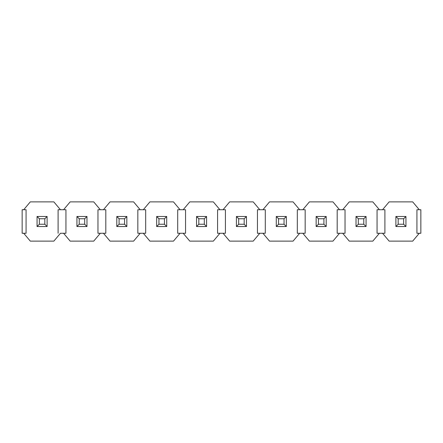 <?xml version="1.0" encoding="UTF-8"?>
<svg xmlns="http://www.w3.org/2000/svg" width="443" height="443" viewBox="0 0 443 443"><rect width="100%" height="100%" fill="white"/><g stroke="black" fill="none" stroke-linecap="round" stroke-linejoin="round"><path stroke-width="0.66" d="M97.964 233.273L100.323 233.273L93.733 241.119L70.177 241.119L63.587 233.273L60.453 233.273L53.863 241.119L60.453 233.273L63.587 233.273L70.177 241.119L93.733 241.119L100.323 233.273L97.964 233.273L97.964 209.727L100.323 209.727L93.733 201.881L70.177 201.881L63.587 209.727L65.946 209.727L65.946 233.273L63.587 233.273L65.946 233.273L65.946 209.727L63.587 209.727L70.177 201.881L93.733 201.881L100.323 209.727L97.964 209.727L97.964 233.273L97.964 209.727M23.717 233.273L26.076 233.273L23.717 233.273L30.307 241.119L53.863 241.119L30.307 241.119L23.717 233.273L22.15 233.273L23.717 233.273M26.076 209.727L26.076 233.273L26.076 209.727L23.717 209.727L26.076 209.727L26.076 233.273M58.094 233.273L58.094 209.727L60.453 209.727L53.863 201.881L30.307 201.881L23.717 209.727L22.15 209.727L22.15 233.273L22.15 209.727L23.717 209.727L30.307 201.881L53.863 201.881L60.453 209.727L63.587 209.727L58.094 209.727L58.094 233.273L58.094 209.727M100.323 233.273L103.457 233.273L100.323 233.273M103.457 209.727L100.323 209.727L105.816 209.727L103.457 209.727L110.047 201.881L103.457 209.727M65.946 209.727L65.946 233.273M110.047 241.119L103.457 233.273L105.816 233.273L103.457 233.273L110.047 241.119L133.603 241.119L140.193 233.273L137.834 233.273L140.193 233.273L133.603 241.119L110.047 241.119M137.834 209.727L137.834 233.273L137.834 209.727L140.193 209.727L137.834 209.727L137.834 233.273M105.816 209.727L105.816 233.273M140.193 209.727L133.603 201.881L110.047 201.881L133.603 201.881L140.193 209.727L143.327 209.727L140.193 209.727M177.704 233.273L180.063 233.273L173.473 241.119L149.917 241.119L143.327 233.273L145.686 233.273L145.686 209.727L143.327 209.727L145.686 209.727L145.686 233.273L140.193 233.273L143.327 233.273L149.917 241.119L173.473 241.119L180.063 233.273L183.197 233.273L177.704 233.273L177.704 209.727L177.704 233.273L177.704 209.727L180.063 209.727L177.704 209.727M143.327 209.727L149.917 201.881L143.327 209.727M183.197 209.727L180.063 209.727L185.556 209.727L183.197 209.727L189.787 201.881L183.197 209.727M173.473 201.881L180.063 209.727L173.473 201.881L149.917 201.881L173.473 201.881M189.787 241.119L183.197 233.273L185.556 233.273L183.197 233.273L189.787 241.119L213.343 241.119L219.933 233.273L217.574 233.273L219.933 233.273L213.343 241.119L189.787 241.119M217.574 209.727L217.574 233.273L217.574 209.727L219.933 209.727L217.574 209.727L217.574 233.273M185.556 209.727L185.556 233.273M219.933 209.727L213.343 201.881L189.787 201.881L213.343 201.881L219.933 209.727L223.067 209.727L219.933 209.727M257.444 233.273L259.803 233.273L253.213 241.119L229.657 241.119L223.067 233.273L225.426 233.273L225.426 209.727L223.067 209.727L225.426 209.727L225.426 233.273L219.933 233.273L223.067 233.273L229.657 241.119L253.213 241.119L259.803 233.273L262.937 233.273L257.444 233.273L257.444 209.727L257.444 233.273L257.444 209.727L259.803 209.727L257.444 209.727M223.067 209.727L229.657 201.881L223.067 209.727M262.937 209.727L259.803 209.727L265.296 209.727L262.937 209.727L269.527 201.881L262.937 209.727M253.213 201.881L259.803 209.727L253.213 201.881L229.657 201.881L253.213 201.881M269.527 241.119L262.937 233.273L265.296 233.273L262.937 233.273L269.527 241.119L293.083 241.119L299.673 233.273L297.314 233.273L299.673 233.273L293.083 241.119L269.527 241.119M297.314 209.727L297.314 233.273L297.314 209.727L299.673 209.727L297.314 209.727L297.314 233.273M265.296 209.727L265.296 233.273M299.673 209.727L293.083 201.881L269.527 201.881L293.083 201.881L299.673 209.727L302.807 209.727L299.673 209.727M337.184 233.273L339.543 233.273L332.953 241.119L309.397 241.119L302.807 233.273L305.166 233.273L305.166 209.727L302.807 209.727L305.166 209.727L305.166 233.273L299.673 233.273L302.807 233.273L309.397 241.119L332.953 241.119L339.543 233.273L342.677 233.273L337.184 233.273L337.184 209.727L337.184 233.273L337.184 209.727L339.543 209.727L337.184 209.727M302.807 209.727L309.397 201.881L302.807 209.727M342.677 209.727L339.543 209.727L345.036 209.727L342.677 209.727L349.267 201.881L342.677 209.727M332.953 201.881L339.543 209.727L332.953 201.881L309.397 201.881L332.953 201.881M349.267 241.119L342.677 233.273L345.036 233.273L342.677 233.273L349.267 241.119L372.823 241.119L379.413 233.273L377.054 233.273L379.413 233.273L372.823 241.119L349.267 241.119M377.054 209.727L377.054 233.273L377.054 209.727L379.413 209.727L377.054 209.727L377.054 233.273M345.036 209.727L345.036 233.273M379.413 209.727L372.823 201.881L349.267 201.881L372.823 201.881L379.413 209.727L382.547 209.727L379.413 209.727M416.924 233.273L419.283 233.273L412.693 241.119L389.137 241.119L382.547 233.273L384.906 233.273L384.906 209.727L382.547 209.727L384.906 209.727L384.906 233.273L379.413 233.273L382.547 233.273L389.137 241.119L412.693 241.119L419.283 233.273L416.924 233.273L416.924 209.727L416.924 233.273L416.924 209.727L419.283 209.727L416.924 209.727M382.547 209.727L389.137 201.881L382.547 209.727M412.693 201.881L419.283 209.727L412.693 201.881L389.137 201.881L412.693 201.881M384.906 209.727L384.906 233.273M305.166 209.727L305.166 233.273M225.426 209.727L225.426 233.273M145.686 209.727L145.686 233.273M419.283 233.273L420.85 233.273L420.85 209.727L419.283 209.727L420.85 209.727L420.85 233.273L419.283 233.273M395.892 216.477L405.938 216.477L395.892 216.477L398.168 218.753L403.662 218.753L405.938 216.477L403.662 218.753L398.168 218.753L398.168 224.247L403.662 224.247L403.662 218.753L403.662 224.247L405.938 226.523L405.938 216.477L405.938 226.523L403.662 224.247L398.168 224.247L398.168 218.753L395.892 216.477L395.892 226.523L395.892 216.477M395.892 226.523L398.168 224.247L395.892 226.523L405.938 226.523L395.892 226.523M356.022 216.477L366.068 216.477L356.022 216.477L358.298 218.753L363.792 218.753L366.068 216.477L363.792 218.753L358.298 218.753L358.298 224.247L363.792 224.247L363.792 218.753L363.792 224.247L366.068 226.523L366.068 216.477L366.068 226.523L363.792 224.247L358.298 224.247L358.298 218.753L356.022 216.477L356.022 226.523L356.022 216.477M356.022 226.523L358.298 224.247L356.022 226.523L366.068 226.523L356.022 226.523M316.152 216.477L326.198 216.477L316.152 216.477L318.428 218.753L323.922 218.753L326.198 216.477L323.922 218.753L318.428 218.753L318.428 224.247L323.922 224.247L323.922 218.753L323.922 224.247L326.198 226.523L326.198 216.477L326.198 226.523L323.922 224.247L318.428 224.247L318.428 218.753L316.152 216.477L316.152 226.523L316.152 216.477M316.152 226.523L318.428 224.247L316.152 226.523L326.198 226.523L316.152 226.523M276.282 216.477L286.328 216.477L276.282 216.477L278.558 218.753L284.052 218.753L286.328 216.477L284.052 218.753L278.558 218.753L278.558 224.247L284.052 224.247L284.052 218.753L284.052 224.247L286.328 226.523L286.328 216.477L286.328 226.523L284.052 224.247L278.558 224.247L278.558 218.753L276.282 216.477L276.282 226.523L276.282 216.477M276.282 226.523L278.558 224.247L276.282 226.523L286.328 226.523L276.282 226.523M236.412 216.477L246.458 216.477L236.412 216.477L238.688 218.753L244.182 218.753L246.458 216.477L244.182 218.753L238.688 218.753L238.688 224.247L244.182 224.247L244.182 218.753L244.182 224.247L246.458 226.523L246.458 216.477L246.458 226.523L244.182 224.247L238.688 224.247L238.688 218.753L236.412 216.477L236.412 226.523L236.412 216.477M236.412 226.523L238.688 224.247L236.412 226.523L246.458 226.523L236.412 226.523M196.542 216.477L206.588 216.477L196.542 216.477L198.818 218.753L204.312 218.753L206.588 216.477L204.312 218.753L198.818 218.753L198.818 224.247L204.312 224.247L204.312 218.753L204.312 224.247L206.588 226.523L206.588 216.477L206.588 226.523L204.312 224.247L198.818 224.247L198.818 218.753L196.542 216.477L196.542 226.523L196.542 216.477M196.542 226.523L198.818 224.247L196.542 226.523L206.588 226.523L196.542 226.523M156.672 216.477L166.718 216.477L156.672 216.477L158.948 218.753L164.442 218.753L166.718 216.477L164.442 218.753L158.948 218.753L158.948 224.247L164.442 224.247L164.442 218.753L164.442 224.247L166.718 226.523L166.718 216.477L166.718 226.523L164.442 224.247L158.948 224.247L158.948 218.753L156.672 216.477L156.672 226.523L156.672 216.477M156.672 226.523L158.948 224.247L156.672 226.523L166.718 226.523L156.672 226.523M116.802 216.477L126.848 216.477L116.802 216.477L119.078 218.753L124.572 218.753L126.848 216.477L124.572 218.753L119.078 218.753L119.078 224.247L124.572 224.247L124.572 218.753L124.572 224.247L126.848 226.523L126.848 216.477L126.848 226.523L124.572 224.247L119.078 224.247L119.078 218.753L116.802 216.477L116.802 226.523L116.802 216.477M116.802 226.523L119.078 224.247L116.802 226.523L126.848 226.523L116.802 226.523M76.932 216.477L86.978 216.477L76.932 216.477L79.208 218.753L84.702 218.753L86.978 216.477L84.702 218.753L79.208 218.753L79.208 224.247L84.702 224.247L84.702 218.753L84.702 224.247L86.978 226.523L86.978 216.477L86.978 226.523L84.702 224.247L79.208 224.247L79.208 218.753L76.932 216.477L76.932 226.523L76.932 216.477M76.932 226.523L79.208 224.247L76.932 226.523L86.978 226.523L76.932 226.523M37.062 216.477L47.108 216.477L37.062 216.477L39.338 218.753L44.832 218.753L47.108 216.477L44.832 218.753L39.338 218.753L39.338 224.247L44.832 224.247L44.832 218.753L44.832 224.247L47.108 226.523L47.108 216.477L47.108 226.523L44.832 224.247L39.338 224.247L39.338 218.753L37.062 216.477L37.062 226.523L37.062 216.477M37.062 226.523L39.338 224.247L37.062 226.523L47.108 226.523L37.062 226.523"/></g></svg>
